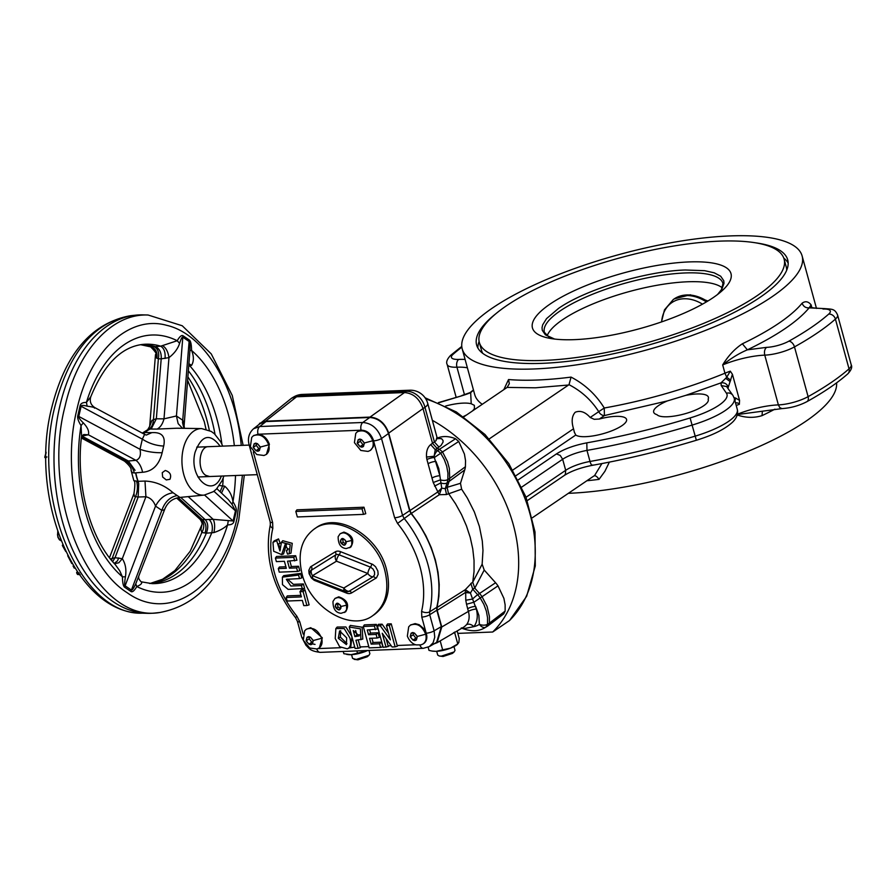 <?xml version="1.0" encoding="UTF-8"?>
<svg xmlns="http://www.w3.org/2000/svg" width="896" height="896" viewBox="0 0 896 896"><rect width="100%" height="100%" fill="white"/><g stroke="black" fill="none" stroke-linecap="round" stroke-linejoin="round"><path stroke-width="1.34" d="M338.296 638.254L346.394 644.605L346.674 637.851L339.595 630.907L338.296 638.254L340.379 637.112L346.965 643.653M335.227 638.523L335.854 628.566L344.176 628.555L349.81 637.818C351.154 642.421 350.806 645.826 348.746 648.021L347.312 648.85L339.662 646.744L335.227 638.523M335.854 628.566L337.165 627.054L345.878 626.965L351.803 636.362M351.971 636.978L350.728 647.304L347.312 648.85M454.149 651.93L452.424 653.419L443.072 656.488L439.275 656.006L441.392 656.118L454.149 651.93L455.011 650.373L453.981 646.598M436.699 651.325L437.73 655.099L439.275 656.006M355.634 630.47L356.866 634.984L359.632 634.794M340.693 630.75L340.379 637.112M386.086 638.624L388.293 646.542L383.208 647.326L377.362 625.923L380.318 625.811L390.365 639.856L386.456 625.565L389.29 625.464L395.147 646.856L392.09 646.979L382.234 633.259L386.053 647.214M253.702 435.568L258.216 434.224C263.558 435.03 267.277 438.413 269.394 444.371L266.437 454.317M253.31 451.909L272.63 522.547L272.832 528.304A91.952 68.118 -124.2 0 0 296.89 616.213L299.802 621.869L303.162 634.11M306.286 629.25C312.883 626.774 318.002 629.787 321.653 638.288C322.694 642.656 321.821 645.904 319.043 648.021L316.904 648.962L309.669 647.987L303.296 640.192L304.629 630.896L306.286 629.25L310.8 627.682L322.314 637.829L319.368 647.786M349.25 627.032L350.358 625.43L362.118 627.2L362.813 639.072L355.914 640.237L358.12 648.312L355.096 648.424L349.25 627.032L360.394 628.835L360.931 639.722M358.277 640.147L360.36 647.64L358.12 648.312M363.272 626.483L364.381 624.882L376.365 624.411L377.63 629.026L367.282 630L368.57 634.715L376.118 634.413L377.104 638.019L369.555 638.31L371.146 644.112L379.557 643.787L380.554 647.427L369.13 647.875L363.272 626.483L374.427 626.046L375.424 629.686M369.645 629.91L370.518 633.08L378.067 632.789L379.322 637.358L377.104 638.019M371.918 638.221L373.094 642.488L381.506 642.152L382.805 646.766L380.554 647.427M377.362 625.923L378.47 624.333L382.099 624.187L388.539 633.181M386.456 625.565L387.565 623.974L391.227 623.829L397.387 646.195L395.147 646.856M410.693 624.96L415.15 623.605L419.16 624.714L423.886 628.746L426.384 633.763A11.346 8.411 55.8 0 1 423.774 643.496A11.346 8.411 55.8 0 1 423.427 643.709M426.138 632.968L421.792 617.086L421.59 611.33A91.952 68.118 -124.2 0 0 397.544 523.421L394.621 517.765L373.643 441.078L373.374 446.678L370.507 450.24M357.762 431.491L361.11 430.181A5.97 3.64 -92.2 0 1 362.802 422.486C371.616 423.181 377.854 428.523 381.517 438.502L402.55 515.402L404.018 518.235A97.922 72.542 55.8 0 1 429.621 611.845L429.722 614.723L434.123 630.818A5.97 1.68 164.7 0 1 426.205 633.181M286.395 550.547L287.986 549.763L285.186 544.365L281.646 554.579L273.683 551.275L272.966 542.349L276.651 540.59L279.933 550.962L281.456 542.226L290.237 544.611L289.094 553.806L287.515 554.109L286.395 550.547L288.366 548.811M286.474 544.533L283.528 553.93L281.646 554.579M272.966 542.349L274.266 540.837L278.533 538.91L280.179 543.301L277.939 544.029M278.589 543.827L280.37 549.741M281.456 542.226L282.766 540.714L292.253 543.323L290.976 553.146L289.094 553.806M287.493 579.118L293.395 584.349L303.386 583.957L304.618 588.47L288.154 589.389L282.475 584.629L282.397 577.147L298.57 575.064L299.533 578.592L286.339 579.331L290.864 586.006L301.448 585.592L302.411 589.12M282.397 577.147L283.696 575.635L300.507 573.429L301.739 577.931L299.533 578.592M275.408 558.085L276.517 556.483L295.669 555.733L296.901 560.235L287.504 561.176L289.419 568.176L296.61 567.896L297.573 571.424L279.261 572.141L278.298 568.613L286.317 568.299L284.402 561.299L276.382 561.613L275.408 558.085L293.72 557.368L294.694 560.896M289.867 561.086L291.368 566.541L298.547 566.261L299.779 570.763L297.573 571.424M278.298 568.613L279.406 567.011L285.891 566.754M286.194 597.498L301.392 596.893L299.97 591.696L301.078 590.094L305.021 589.938L309.109 604.856L306.891 605.517L303.778 605.629L302.355 600.432L287.157 601.026L286.194 597.498L287.302 595.896L300.966 595.358M363.541 514.371L365.758 513.71L363.978 507.214L296.923 509.835L295.814 511.437L297.326 516.97L363.541 514.371L362.029 508.838L295.814 511.437M429.408 646.565L436.643 642.331L441.325 626.618L434.123 630.818L434.75 637.235L433.126 642.734L429.408 646.565L423.315 648.312A5.97 3.64 -92.2 0 1 419.91 645.064M437.786 438.435L441.605 438.715L443.027 440.496L443.05 442.098L441.011 445.525L435.254 449.669L434.146 456.266A5.902 3.752 88.7 0 0 434.347 457.52L439.869 475.72L441.728 488.13L445.245 488.712L447.182 487.312L460.477 483.291L461.63 489.194L446.544 494.525L439.286 494.726L433.227 482.507L426.933 459.536A11.805 7.493 -91.3 0 1 426.53 457.038C426.16 451.36 427.549 447.216 430.685 444.595L435.994 440.709L436.957 437.17L438.211 438.682L436.99 438.76M447.16 487.48L448.426 493.315M455.538 438.749L458.741 441.482L442.523 451.931L439.443 449.299L455.538 438.749A33.062 24.494 -124.2 0 0 437.394 438.043M447.182 487.312L448.952 481.768A23.654 17.517 55.8 0 0 449.68 478.397L449.355 468.496L447.518 461.675L442.523 451.931L440.709 453.23L444.293 459.592L446.701 466.166L447.933 473.077L447.81 479.562L449.68 478.397L465.416 466.738L465.528 460.533L464.419 454.048L458.741 441.482M465.416 466.738A22.602 16.744 55.8 0 1 464.71 469.963L460.477 483.291M461.63 489.194L467.32 497.997L474.354 511.941L479.382 526.389L482.283 540.926L482.978 550.458L482.149 564.189L484.21 570.046L474.779 588.168L472.741 582.187L482.149 564.189M474.645 587.955L472.73 589.198L477.68 594.731L495.578 582.758L484.21 570.046M495.578 582.758A22.602 16.744 55.8 0 1 497.997 585.861L503.899 598.36L505.131 604.845L505.142 611.094L503.698 613.883L487.782 625.968L489.362 623.157L505.142 611.094M440.362 490.549A5.97 1.814 166.4 0 0 438.054 491.568L441.728 488.13L439.286 494.726L411.365 513.386L419.182 524.194L425.869 535.696L431.301 547.702L435.378 559.989L438.043 572.331L439.219 584.506L438.906 596.288L437.102 607.466L465.27 589.691L471.901 582.736M448.47 493.371L455.493 503.698L461.518 514.584L466.446 525.862L470.221 537.376L472.763 548.934L474.04 560.358L474.04 571.491L472.752 582.131M470.859 583.408L472.73 589.198L470.422 593.006L465.27 589.691L465.382 592.547L437.203 610.333L437.102 607.466M465.382 592.547L470.422 593.006L472.584 599.054L465.774 600.253L465.696 592.592A5.97 1.546 163 0 1 467.981 591.494M474.779 588.168L479.506 593.454A23.654 17.517 55.8 0 1 482.048 596.702L480.2 597.946L483.829 604.296L486.36 611.15L487.57 617.77L487.502 624.277A5.97 3.035 -173.5 0 1 479.371 624.333L478.89 615.418L475.608 606.379A5.97 1.68 -15.3 0 0 467.678 608.742L466.525 604.229L473.906 602.246L480.2 597.946A23.542 17.438 55.8 0 0 477.68 594.731A5.97 0.706 138.2 0 0 472.584 599.054L476.336 609.045C478.117 616.09 477.31 621.947 473.917 626.629C471.33 624.31 468.91 623.627 466.637 624.568L464.363 626.741L437.08 642.712L441.762 626.987L437.203 610.333M497.997 585.861L482.048 596.702L487.088 606.413L489.44 616.616L489.362 623.157L487.502 624.277L485.912 627.11A33.992 25.178 55.8 0 1 485.206 627.547L487.043 626.438A34.104 25.267 -124.2 0 0 487.782 625.968L485.912 627.11A5.97 4.01 -123.8 0 1 479.371 624.333A28.022 20.754 -124.2 0 1 473.917 626.629L464.128 628.589L462.75 627.693M466.637 624.568C469.202 621.051 469.795 616.672 468.406 611.397L467.678 608.742M476.336 609.045A5.97 1.68 -15.3 0 0 468.406 611.397L441.762 626.987M464.128 628.589L461.294 627.894M426.933 459.536A5.97 1.445 -13.1 0 1 434.347 457.52L440.709 453.23L437.618 450.576L439.443 449.299A34.104 25.267 -124.2 0 0 437.08 448.381L432.533 443.307L423.024 408.576L388.718 433.115L409.909 510.574L437.853 491.926M430.685 444.595L435.254 449.669A33.992 25.178 55.8 0 1 437.618 450.576A5.97 2.621 113.3 0 0 434.146 456.266L426.53 457.038M431.939 478.083A5.97 1.68 -15.3 0 1 439.869 475.72L438.771 468.53L435.949 461.406A5.97 1.68 -15.3 0 0 428.019 463.77M343.235 651.448L343.851 653.722L351.019 654.685A14.93 4.211 -15.3 0 0 365.4 651.47L367.696 650.496M356.888 650.922L357.504 653.184L351.019 654.685A14.93 4.211 164.7 0 1 347.48 654.506A14.93 4.211 164.7 0 1 347.144 654.438M357.504 653.184L367.573 650.496M432.286 651.112L428.994 650.384L428.131 647.226M432.622 651.168L436.162 651.358L442.646 649.846L440.194 640.886M442.646 649.846L450.554 648.133L457.778 643.944L454.664 632.598L453.522 632.71M391.227 623.829L389.29 625.464M382.099 624.187L380.318 625.811M373.094 642.488L371.146 644.112M378.067 632.789L376.118 634.413M370.518 633.08L368.57 634.715M376.365 624.411L374.427 626.046M381.506 642.152L379.557 643.787M305.021 589.938L303.083 591.573L306.891 605.517M299.97 591.696L303.083 591.573M298.547 566.261L296.61 567.896M291.368 566.541L289.419 568.176M295.669 555.733L293.72 557.368M303.386 583.957L301.448 585.592M300.507 573.429L298.57 575.064M423.315 648.312L320.242 652.355A5.97 3.64 -92.2 0 1 316.792 648.984M441.325 626.618L436.845 610.232L436.744 607.365A98.336 72.856 -124.2 0 0 411.062 513.52L409.606 510.698L388.494 433.518L381.517 438.502A5.97 1.68 -15.3 0 1 373.598 440.866L373.643 441.078M363.978 507.214L362.029 508.838M353.259 630.549L354.917 636.608L359.195 635.902L353.259 630.549M356.866 634.984L354.917 636.608M278.533 538.91L276.651 540.59M369.779 417.491L266.034 421.557L259.941 423.73L253.59 428.725L259.717 426.53L362.802 422.486L369.779 417.491C378.627 418.208 384.866 423.55 388.494 433.518M258.026 434.213A5.97 3.64 -92.2 0 1 259.717 426.53L266.034 421.557M250.085 445.558A5.97 1.68 164.7 0 1 249.155 444.965C247.453 438.357 248.931 432.936 253.59 428.725M433.227 482.507L440.418 479.853A5.97 3.069 -173 0 0 447.81 479.562A23.542 17.438 55.8 0 1 447.082 482.91A5.97 3.472 -162.4 0 1 440.81 482.91L434.549 486.114M409.741 390.219L302.221 394.43A17.92 10.931 -92.2 0 0 298.738 395.517A17.92 13.048 -120.3 0 0 293.877 396.861L291.626 398.182L296.598 396.771L265.597 421.187L370.003 417.099L406.258 391.306L298.738 395.517L296.598 396.771L404.309 392.549C413.202 393.198 419.44 398.541 423.024 408.576L424.973 407.333A17.92 5.051 -15.3 0 0 427.717 403.39A17.92 17.92 0 0 0 409.741 390.219A17.92 10.931 -92.2 0 0 406.258 391.306A17.92 13.81 57.3 0 1 424.973 407.333L434.459 442.03L439.018 447.115M291.626 398.182L257.242 425.858M431.726 651.011L436.162 651.358A14.93 4.211 -15.3 0 0 450.554 648.133A14.93 4.211 -15.3 0 0 457.419 644.392L458.842 642.499L459.245 638.579L457.162 630.963M351.557 654.662L352.587 658.426L356.25 659.445L369.006 655.267L369.869 653.699L368.984 650.44M369.006 655.267L367.282 656.757L357.93 659.826L354.133 659.344M314.104 529.133L315.773 528.002C337.355 511.437 378.493 535.618 386.534 569.61C391.317 589.725 387.307 604.666 374.517 614.454L372.848 615.574C351.266 632.15 310.139 607.958 302.098 573.978C297.315 553.862 301.314 538.91 314.104 529.133C335.698 512.557 376.824 536.749 384.866 570.73C389.648 590.845 385.65 605.797 372.848 615.574M335.037 598.405L338.744 596.837C347.312 599.816 349.63 604.789 345.688 611.755L341.051 613.29C335.642 612.774 332.954 608.821 332.987 601.418L334.992 598.438L337.669 597.576A8.512 6.306 55.8 0 1 346.562 605.181L346.618 609.605L344.602 612.483M340.2 533.691L343.907 532.112C352.475 535.091 354.794 540.064 350.851 547.03L346.214 548.565C340.805 548.05 338.117 544.096 338.15 536.693L340.155 533.714L342.832 532.851A8.512 6.306 55.8 0 1 351.725 540.467L351.792 544.88L349.765 547.77M336.235 608.261L339.035 609.762L340.962 608.082L340.088 604.89L337.288 603.389L335.362 605.069L336.235 608.261L337.971 607.085L340.536 608.451M341.398 543.536L344.198 545.048L346.125 543.357L345.251 540.165L342.451 538.664L340.525 540.355L341.398 543.536L343.134 542.36L345.699 543.726M337.534 603.512L337.971 607.085M337.098 603.893L335.362 605.069M342.698 538.787L343.134 542.36M342.261 539.168L340.525 540.355M320.242 652.355C309.165 651.011 308.941 647.842 306.029 645.389L301.762 637.28A5.97 1.68 -15.3 0 0 302.859 637.896M413.594 633.102L413.235 634.749L415.89 638.142L416.797 638.109M309.523 637.179L309.165 638.826L311.819 642.219L312.738 642.174M360.662 439.634L360.304 441.28L362.958 444.674L363.877 444.64M256.603 443.71L256.245 445.357L258.899 448.75L259.806 448.717M410.334 636.72L412.978 640.114L416.394 639.979L417.155 636.462L414.501 633.069L411.096 633.203L410.334 636.72L413.235 634.749M415.89 638.142L412.978 640.114M306.264 640.797L308.918 644.19L312.334 644.056L313.096 640.528L310.442 637.146L307.026 637.28L306.264 640.797L309.165 638.826M311.819 642.219L308.918 644.19M357.403 443.262L360.058 446.645L363.474 446.51L364.235 442.994L361.581 439.6L358.165 439.734L357.403 443.262L360.304 441.28M362.958 444.674L360.058 446.645M253.344 447.339L255.987 450.722L259.403 450.587L260.165 447.07L257.51 443.677L254.106 443.811L253.344 447.339L256.245 445.357M258.899 448.75L255.987 450.722M425.712 634.211C426.754 638.579 425.88 641.827 423.102 643.944L420.963 644.885L416.427 644.896C416.192 644.986 410.469 644 407.355 636.115L408.699 626.819L410.346 625.173C416.942 622.698 422.061 625.71 425.712 634.211L417.29 636.451C416.382 641.894 414.019 641.984 410.2 636.731C411.096 631.288 413.459 631.198 417.29 636.451M372.792 440.742C373.834 445.11 372.96 448.358 370.182 450.486L368.043 451.416L360.808 450.453L354.424 442.658L355.768 433.35L357.426 431.704C364.022 429.229 369.141 432.242 372.792 440.742L364.358 442.982C363.462 448.426 361.099 448.515 357.269 443.262C358.176 437.83 360.539 437.73 364.358 442.982M268.722 444.819C269.763 449.187 268.89 452.435 266.112 454.552L263.973 455.493L256.738 454.53L250.365 446.723L251.709 437.427L253.366 435.781C259.952 433.306 265.07 436.318 268.722 444.819L260.299 447.059C259.392 452.502 257.029 452.592 253.21 447.339C254.106 441.896 256.469 441.806 260.299 447.059M361.11 430.181C366.912 430.293 371.034 433.664 373.453 440.294A11.346 8.411 55.8 0 1 373.598 440.866M454.686 632.038L454.664 632.598M265.597 421.187L259.504 423.36M370.003 417.099C378.851 417.816 385.09 423.158 388.718 433.115M437.08 642.712L433.989 643.888M411.365 513.386L409.909 510.574M464.71 469.963L447.082 482.91L445.245 488.712L446.544 494.525M312.57 643.888L315.034 644.403M176.646 498.03L200.178 519.434L205.184 519.624L180.678 497.336M110.298 559.037L115.058 557.659L138.141 497.157L134.333 496.227L133.963 493.528C135.184 485.251 135.15 480.962 133.84 480.67L136.562 481.118C137.973 486.248 137.603 491.49 135.464 496.866L111.474 560.235M81.48 436.531L83.843 434.538L88.402 434.795L81.76 435.994L128.341 461.003L135.946 460.331C139.843 458.954 141.187 455.28 139.989 449.288C146.955 451.718 154.347 452.861 162.142 452.726C159.141 464.912 152.622 471.419 142.598 472.27C141.355 466.726 139.138 462.75 135.946 460.331L88.402 434.795C89.32 431.357 87.618 427.381 83.294 422.856L81.054 425.578C78.366 421.355 77.28 418.107 77.784 415.834L80.136 405.698C80.685 403.446 82.779 402.36 86.419 402.427L90.765 396.827C104.014 364.426 121.307 346.954 142.654 344.422A119.795 73.046 87.8 0 1 160.698 346.181L177.218 340.726C179.693 336.504 181.642 334.846 183.042 335.765L189.336 340.032C190.736 341.006 191.486 344.49 191.587 350.459C193.939 356.25 193.95 361.2 191.621 365.299L188.922 366.117M183.926 428.299L182.538 422.654L182.728 420.246L183.534 421.613L184.106 425.645L189.941 350.381C190.086 344.938 189.806 341.958 189.112 341.466L182.818 337.198C182.112 336.75 181.048 338.811 179.603 343.381C177.867 348.757 174.317 353.494 168.963 357.627L161.202 358.837L156.341 418.802L164.002 418.835L176.434 415.979L178.147 423.64L182.47 428.277M154.011 346.651C157.965 348.667 159.421 352.722 158.368 358.837L156.038 357.638L155.501 354.525C157.091 354.234 155.467 351.68 150.64 346.853L155.299 346.629A119.459 72.845 87.8 0 0 143.45 344.725A119.459 72.845 87.8 0 0 140.202 344.758M155.299 346.629L160.698 346.181C164.136 348.264 165.581 352.374 165.032 358.512M81.581 435.994L81.054 425.578A128.733 78.501 87.8 0 0 122.427 576.822L119.739 570.819L115.226 564.536C90.115 538.541 75.443 484.165 81.581 435.994M149.554 583.475A119.459 72.845 87.8 0 0 152.79 583.251A119.459 72.845 87.8 0 0 206.326 533.165L201.824 532.515C204.624 527.33 204.355 523.04 201.018 519.658M219.386 485.52L224.694 486.181C229.23 490.146 231.986 495.32 232.971 501.704C235.648 505.938 236.746 509.174 236.23 511.448L233.878 521.595C233.341 523.835 231.246 524.933 227.595 524.866C224.392 528.035 219.834 530.6 213.92 532.582L206.326 533.165M141.355 581.896L141.355 581.896C142.43 583.206 140.907 584.763 136.797 586.555C134.322 590.789 132.384 592.435 130.973 591.517L124.678 587.25C123.278 586.275 122.528 582.792 122.427 576.822L125.429 576.845C124.533 582.322 124.432 585.312 125.115 585.816L131.41 590.083C132.126 590.531 133.571 588.448 135.755 583.845L164.886 508.861L163.834 510.037L161.818 510.35C164.886 501.827 170.016 496.899 177.229 495.566L179.917 497.414C172.738 498.378 167.731 502.186 164.886 508.861M215.018 434.314A119.459 72.845 87.8 0 0 188.53 371.011M143.013 314.877A149.318 91.045 87.8 0 0 135.677 315.168A149.318 91.045 87.8 0 0 59.786 406.246A149.318 91.045 87.8 0 0 147.358 613.334A149.318 91.045 87.8 0 0 154.694 613.043L159.768 612.506C95.491 623.986 39.67 502.365 65.083 406.179C77.37 351.098 111.81 313.275 148.12 315.022L143.013 314.877M155.501 354.525L149.677 426.362L151.95 420.347L156.352 418.656M206.416 532.997C208.51 527.307 208.096 522.85 205.184 519.624L213.203 519.355L233.094 520.99L235.458 510.843L232.064 504.381L228.424 499.688L216.854 488.656M136.562 481.118L137.917 481.275L138.723 483.728L138.141 497.157M115.058 557.659L112.638 561.635M115.046 557.693L122.293 558.701C125.53 563.718 126.571 569.766 125.429 576.845M81.357 437.965L124.466 461.115L128.229 460.936M137.917 481.275L137.917 481.275A35.818 21.84 87.8 0 1 135.621 472.886L134.333 472.976C132.81 467.376 129.92 463.4 125.675 461.082L81.424 437.326M138.723 483.717L138.141 481.309A35.84 21.851 -92.2 0 1 135.822 472.83L135.834 472.886M142.442 433.182L145.208 432.466A35.84 21.851 -92.2 0 1 150.27 429.027L147.672 429.722L142.307 433.115M150.248 429.05L150.035 429.061A35.818 21.84 87.8 0 0 144.995 432.488L151.794 432.656L146.395 435.03M179.603 343.381L177.218 340.726A128.733 78.501 87.8 0 0 86.419 402.427L87.158 406.202C83.429 405.149 81.413 405.171 81.133 406.291L78.781 416.427C78.534 417.57 80.046 419.709 83.294 422.856M162.814 345.778C166.096 347.973 168.146 351.926 168.963 357.627L164.002 418.835C162.59 424.077 160.283 427.493 157.069 429.072L150.27 429.027M155.445 346.662C159.634 348.667 161.56 352.722 161.202 358.837L158.368 358.837L153.462 419.317C153.149 424.491 151.525 427.84 148.579 429.374M189.941 350.381L191.587 350.459A128.733 78.501 -92.2 0 1 234.338 445.67M189.101 363.877L191.621 365.299M140.896 344.725A119.795 73.046 87.8 0 1 150.998 346.73C155.725 348.589 157.685 352.453 156.878 358.333M189 365.198L189.918 365.971A119.795 73.046 87.8 0 1 221.872 444.102M151.614 428.165L156.341 418.802M223.899 475.966L222.163 480.592L216.384 489.126L213.438 491.624L204.254 495.096A33.298 20.306 -92.2 0 1 183.221 448.974A33.298 20.306 -92.2 0 1 201.645 428.59L176.915 428.221L157.069 429.072M151.794 432.656C161.784 431.995 165.749 436.464 163.688 446.051C156.005 445.682 148.893 443.386 142.341 439.152L144.626 434.37L94.842 407.635C90.81 405.014 89.454 401.419 90.765 396.827M163.688 446.051L162.142 452.726M94.573 408.173C94.853 407.501 92.389 406.84 87.158 406.202M83.216 434.806L85.266 435.512M144.995 432.488L143.573 433.63L145.186 432.488M143.685 432.701L142.811 433.384M134.333 472.976L132.205 472.618L131.051 470.299C131.622 468.474 129.427 465.405 124.466 461.115M135.061 470.322L128.341 461.003M142.598 472.27L135.822 472.83M138.141 481.309L145.006 481.062C155.389 481.51 164.752 485.408 173.096 492.766C165.558 493.875 159.701 498.322 155.523 506.094C153.664 500.909 150.461 497.806 145.914 496.765L138.186 497.011M173.096 492.766L177.229 495.566M135.755 583.845L136.797 586.555A128.733 78.501 87.8 0 0 227.595 524.866L228.211 521.024M209.037 519.366C212.162 522.648 213.069 527.117 211.758 532.795A119.795 73.046 87.8 0 1 152.029 583.621L141.086 581.795M145.006 481.062L145.914 496.765L122.293 558.701L118.832 562.766L114.453 563.707M118.754 557.917L117.365 561.019L114.184 563.405M232.064 504.381L232.971 501.704A128.733 78.501 -92.2 0 0 235.502 475.507M224.694 486.181L221.57 492.946M223.205 478.05A119.795 73.046 87.8 0 1 222.678 485.71L220.136 491.646M217.224 488.253L217.078 488.869M188.194 496.619L213.203 519.355C214.827 522.547 215.062 526.949 213.92 532.582M178.181 497.661L202.35 519.635C205.979 522.928 206.853 527.386 204.982 532.997M150.248 583.453A119.795 73.046 87.8 0 0 201.824 532.515L200.906 529.648L201.914 524.686C202.44 523.746 201.858 521.998 200.178 519.422M57.837 531.955L57.658 535.517L58.576 538.35L61.107 540.781L59.382 539.773L57.848 537.096L57.725 531.619M165.267 470.467L162.254 472.674L162.646 477.019L166.275 479.931L169.926 479.304C171.685 475.014 170.128 472.069 165.267 470.467M209.63 476.526L205.845 475.362C196.784 470.176 198.968 446.152 208.454 446.69M46.088 452.166L44.8 457.016L45.349 457.766L44.856 457.139M63.179 545.776L62.832 544.958M62.518 545.44L62.787 544.869M62.686 545.798L65.643 551.197M58.408 538.026L57.512 534.923L57.803 531.866M463.792 416.853L507.102 387.419L535.506 387.8L568.546 385.011L489.272 438.883M783.798 258.126A161.258 45.438 164.7 0 1 788.178 263.11M495.835 313.746A161.258 45.438 -15.3 0 0 476.627 344.994A161.258 45.438 -15.3 0 0 590.957 358.064A161.258 45.438 -15.3 0 0 759.886 297.438A161.258 45.438 -15.3 0 0 787.718 259.885A161.258 45.438 -15.3 0 0 755.283 242.771M457.822 633.382L492.688 632.016A134.389 99.557 -124.2 0 0 432.365 420.347M492.688 632.016L509.6 620.48L526.646 596.277L535.293 565.947L535.013 531.955L525.93 496.944L508.805 463.602L484.994 434.515L456.355 411.97L425.062 397.768M656.981 414.68A28.37 7.997 164.7 0 1 653.666 412.171A28.37 7.997 164.7 0 1 653.912 410.189A28.37 7.997 164.7 0 1 667.386 400.926L685.754 395.36A28.37 7.997 164.7 0 1 708.389 397.197A28.37 7.997 164.7 0 1 708.142 399.168A26.88 7.571 164.7 0 1 708.277 399.526A26.88 7.571 164.7 0 1 686.202 413.403A26.88 7.571 164.7 0 1 656.981 414.68M574.493 432.712L573.53 428.781C571.278 421.478 571.85 415.968 575.232 412.238C580.294 410.222 585.278 411.97 590.184 417.469L594.216 419.306L599.312 419.037A26.88 7.571 164.7 0 1 626.573 419.429A26.88 7.571 164.7 0 1 621.936 425.678A26.88 7.571 164.7 0 1 596.557 435.277A26.88 7.571 164.7 0 1 575.77 435.03L574.28 432.006M571.054 377.104L569.016 384.698C581.414 391.093 591.315 400.086 598.73 411.667L604.262 408.005C595.952 394.598 584.886 384.294 571.054 377.104A176.198 49.638 164.7 0 1 537.309 380.016A176.198 49.638 164.7 0 1 508.536 379.546L503.81 389.659M586.835 480.749A176.198 49.638 -15.3 0 0 599.032 479.36C597.05 476.437 595.347 475.306 593.914 475.966L532.37 517.765M594.429 475.798L601.899 463.568M492.632 307.91A176.198 49.638 164.7 0 1 677.219 241.674A176.198 49.638 164.7 0 1 802.122 255.954A176.198 49.638 164.7 0 1 771.714 296.979A176.198 49.638 164.7 0 1 587.138 363.205A176.198 49.638 164.7 0 1 462.224 348.936A176.198 49.638 164.7 0 1 492.632 307.91M728.056 388.304A23.89 6.731 164.7 0 1 728.28 387.195L732.413 374.27L730.285 371.157A41.619 11.726 -15.3 0 0 724.942 373.206L722.68 364.918A41.619 11.726 164.7 0 1 764.77 355.141A23.89 6.731 -15.3 0 0 794.483 346.898A220.987 62.261 -15.3 0 0 835.419 319.088A23.89 6.731 -15.3 0 0 837.592 315.022C834.68 308.627 832.328 309.266 824.264 308.594L809.144 307.854L811.093 304.842C808.326 301.403 805.336 300.854 802.11 303.195A176.198 49.638 164.7 0 1 778.904 323.232A176.198 49.638 164.7 0 1 742.37 343.784C734.765 348.802 728.202 355.846 722.68 364.918C731.248 358.142 739.48 353.114 747.376 349.832C777.134 335.485 797.72 321.496 809.144 307.854C805.706 308.056 803.354 306.499 802.11 303.195M568.322 493.326A176.198 49.638 -15.3 0 0 805.739 421.344A176.198 49.638 -15.3 0 0 836.595 382.85M506.61 305.682A157.976 44.509 164.7 0 1 672.101 246.299A157.976 44.509 164.7 0 1 784.101 259.101A157.976 44.509 164.7 0 1 756.84 295.882A157.976 44.509 164.7 0 1 591.338 355.264A157.976 44.509 164.7 0 1 479.349 342.474A157.976 44.509 164.7 0 1 506.61 305.682M784.101 259.101L786.251 266.974A157.976 44.509 164.7 0 1 786.71 270.2M550.211 303.979A102.917 28.997 164.7 0 1 682.416 262.293A102.917 28.997 164.7 0 1 721.09 291.626A102.917 28.997 164.7 0 1 713.227 297.595A102.917 28.997 164.7 0 1 550.144 338.397A102.917 28.997 164.7 0 1 550.211 303.979M547.142 335.854A92.579 26.085 164.7 0 1 562.766 319.603A92.579 26.085 164.7 0 1 651.269 286.362A92.579 26.085 164.7 0 1 722.378 287.907M482.754 353.349A157.976 44.509 164.7 0 1 481.499 350.347L479.349 342.474M742.37 343.784L747.376 349.832L766.573 347.368C764.646 349.059 764.053 351.658 764.77 355.141L778.378 404.891A41.619 11.726 -15.3 0 0 737.397 414.21M762.362 411.23L762.037 415.643A176.198 49.638 -15.3 0 0 774.928 409.158M822.987 309.03A17.92 5.051 164.7 0 1 828.688 314.115A5.97 4.973 -131.4 0 1 835.419 319.088L849.027 368.838A5.97 4.973 48.6 0 1 847.762 373.878C851.301 370.115 852.443 367.08 851.2 364.762A23.89 6.731 164.7 0 1 849.027 368.838A220.987 62.261 164.7 0 1 808.102 396.648A23.89 6.731 164.7 0 1 778.378 404.891L779.778 407.59L781.928 408.61L737.318 414.557M736.288 414.669C745.17 417.861 753.749 418.186 762.037 415.643M599.032 479.36L604.901 471.307L609.37 462.112M735.448 402.674L737.778 402.987L739.357 404.32L739.558 400.378L735.605 398.048L734.966 400.915M732.413 374.27L739.558 400.378M735.605 398.048L734.037 397.622M728.28 387.195C727.026 383.902 724.606 382.458 721.045 382.85L721.19 385.538L726.454 393.243A46.29 13.037 164.7 0 1 690.088 417.962A262.797 74.043 164.7 0 1 586.813 442.848C574.336 445.267 564.2 448.952 556.427 453.925L518.269 479.853M438.715 402.774L462.123 395.685A29.859 8.411 -15.3 0 0 470.669 392.661A5.97 2.285 -112.3 0 0 469.93 392.65M730.722 380.195L726.757 377.272L721.045 382.85L685.754 395.36M730.285 371.157L726.757 377.272L724.942 373.206A176.198 49.638 164.7 0 1 604.262 408.005L604.408 415.565A5.97 4.424 55.8 0 1 601.227 414.546A5.97 4.424 55.8 0 1 598.73 411.667L590.184 417.469M472.315 411.062A28.37 7.997 164.7 0 0 474.432 408.486L474.342 405.328L471.218 403.76L470.669 392.661L473.491 390.118M508.536 379.546L509.32 383.701L507.102 387.419M708.142 399.168L708.344 399.907M445.659 406.022A28.37 7.997 164.7 0 1 471.218 403.76M466.704 414.87A28.37 7.997 164.7 0 1 463.366 416.55M477.87 347.995A161.258 45.438 164.7 0 1 479.114 341.477M348.746 648.021L354.749 647.147M388.058 645.848L391.182 645.725M360.931 430.203L258.216 434.224M318.013 648.592L340.794 647.696M360.136 646.934L368.771 646.598M397.163 645.49L415.867 644.75M301.762 637.28L297.36 621.186L295.557 617.702C272.485 587.597 264.085 556.584 270.346 524.664A5.97 3.326 13.4 0 0 272.832 528.304M270.346 524.664L270.189 521.864A5.97 1.68 -15.3 0 0 272.63 522.547M421.59 611.33A5.97 3.326 13.4 0 0 429.621 611.845L436.744 607.365M397.544 523.421L411.062 513.52M421.792 617.086A5.97 1.68 -15.3 0 0 429.722 614.723L436.845 610.232M466.525 604.229L465.774 600.253M394.621 517.765A5.97 1.68 -15.3 0 0 402.55 515.402L409.606 510.698M297.36 621.186A5.97 1.68 -15.3 0 0 299.802 621.869M295.557 617.702L296.89 616.213M340.402 551.622L372.781 564.424L375.558 566.709L377.866 571.01L378.146 574.37L376.454 577.842L351.68 592.883A8.445 6.261 55.8 0 1 346.562 593.085L314.182 580.283L311.405 577.998L309.098 573.698L308.818 570.338L310.509 566.866L335.283 551.824A8.445 6.261 55.8 0 1 340.402 551.622A2.99 1.355 -68.6 0 1 339.102 554.814A5.634 4.166 -124.2 0 0 335.686 554.949L310.419 570.819A5.97 5.97 0 0 0 313.6 578.995A5.97 2.722 -68.6 0 1 312.469 575.691L343.829 588.011A5.97 4.01 58.9 0 0 349.07 591.259L373.094 576.766A2.99 2.005 -121.1 0 1 375.715 578.39M371.762 563.942A2.99 1.355 -68.6 0 1 370.462 567.134L339.102 554.814A5.97 2.722 -68.6 0 0 336.493 561.198L312.469 575.691A5.97 4.01 58.9 0 1 311.651 569.442A2.99 2.005 -121.1 0 0 311.248 566.317M313.6 578.995L344.96 591.315A5.97 2.722 -68.6 0 1 343.829 588.011L367.864 573.518A5.97 4.01 58.9 0 0 373.094 576.766L374.573 574.773L374.528 571.85L372.994 568.982L370.462 567.134A5.97 2.722 -68.6 0 0 367.864 573.518L336.493 561.198A5.97 4.01 58.9 0 1 335.686 554.949A2.99 2.005 -121.1 0 0 335.283 551.824M344.96 591.315A5.97 5.97 0 0 0 347.614 591.718A5.634 4.166 -124.2 0 0 349.07 591.259A2.99 2.005 -121.1 0 1 351.68 592.883M346.304 591.674A2.99 1.355 -68.6 0 1 346.562 593.085M315.067 579.566A2.99 1.355 -68.6 0 1 315.202 580.765M346.562 605.181L341.118 606.458C340.368 610.994 338.397 611.072 335.205 606.693C335.955 602.157 337.926 602.078 341.118 606.458M351.725 540.467L346.282 541.733C345.531 546.269 343.56 546.347 340.368 541.968C341.118 537.432 343.09 537.365 346.282 541.733M313.23 640.528C312.323 645.971 309.96 646.061 306.13 640.808C307.037 635.365 309.4 635.275 313.23 640.528L321.653 638.288M209.339 430.416A119.795 73.046 87.8 0 0 188.037 377.126M241.259 445.402C235.536 385.146 203.47 333.581 166.6 325.304C128.733 314.754 89.69 351.366 76.922 409.382C59.819 477.579 83.866 565.454 127.064 592.659C169.445 623.437 222.197 587.586 237.093 517.899L242.435 475.238M147.358 613.334L142.251 613.189C80.405 615.664 30.822 498.422 54.88 406.582C69.048 352.162 94.282 321.866 130.592 315.706L135.677 315.168M183.042 335.765A8.96 6.474 124.1 0 0 182.818 337.198L176.434 415.979L182.728 420.246L189.112 341.466A8.96 6.474 124.1 0 1 189.336 340.032M204.579 495.062L233.094 520.99A8.96 2.912 -166.9 0 0 233.878 521.595M236.23 511.448A8.96 2.912 -166.9 0 1 235.458 510.843L213.92 491.266M130.973 591.517A8.96 6.474 -55.9 0 1 131.41 590.083L161.818 510.35L155.523 506.094L125.115 585.816A8.96 6.474 -55.9 0 0 124.678 587.25M77.784 415.834A8.96 2.912 13.1 0 0 78.781 416.427L139.989 449.288L142.341 439.152L81.133 406.291A8.96 2.912 13.1 0 1 80.136 405.698M220.17 446.23C210.09 432.846 201.746 434.829 195.115 452.178C188.283 477.21 212.587 499.363 221.346 476.067M68.096 555.251L68.354 556.662M68.589 557.11L72.083 563.405M73.875 566.406L74.816 567.907M74.043 567.538L73.987 567.784A0.594 0.594 0 0 0 74.502 568.109L74.245 567.93M77.336 571.749L76.978 572.264L77.661 572.219M79.274 572.981L76.944 573.093L77.571 574.302L80.158 574.437M77.392 573.955L78.086 574.392M73.494 565.589L73.461 566.429L73.494 565.589M73.371 565.566L73.27 565.701A0.594 0.594 0 0 0 73.226 566.328L74.222 567.885M71.691 563.046L72.386 563.483M44.979 456.926L46.066 452.794M46.066 452.973L45.024 456.915L45.998 457.822M44.8 457.027A0.594 0.594 0 0 0 45.338 457.766L45.024 456.915L46.95 456.96M425.824 398.944A134.389 99.557 55.8 0 1 525.235 499.218A134.389 99.557 55.8 0 1 509.275 620.749M573.53 428.781L512.826 470.03M521.774 487.054L562.666 459.267A23.89 6.731 164.7 0 1 586.981 450.408A268.766 75.723 -15.3 0 0 692.597 424.95A52.259 14.728 -15.3 0 0 734.272 398.362L732.906 395.405A5.97 5.701 145.7 0 0 726.454 393.243M732.906 395.405L726.6 386.557L721.19 385.538M690.088 417.962L696.36 440.261C712.746 435.243 724.763 429.251 732.424 422.285C736.725 418.141 738.349 413.851 737.296 409.416A52.259 14.728 164.7 0 1 695.621 436.005A268.766 75.723 164.7 0 1 590.005 461.462A23.89 6.731 -15.3 0 0 565.69 470.322L562.666 459.267L560.213 455.414L556.427 453.925M526.042 497.258L565.69 470.322L565.376 474.286L564.312 475.451L527.285 500.606M810.69 307.014A41.619 11.726 164.7 0 1 811.093 304.842L811.821 307.496M482.261 404.298A176.198 49.638 164.7 0 1 474.701 394.542L462.224 348.936M706.395 301.918A40.32 29.87 -124.2 0 0 685.72 295.557A40.32 29.87 -124.2 0 0 673.277 299.522L674.139 298.928A40.32 29.87 55.8 0 1 686.594 294.963A40.32 29.87 55.8 0 1 707.325 301.358M661.629 321.888A38.562 28.571 55.8 0 1 683.816 298.771A38.562 28.571 55.8 0 1 702.486 304.147M717.573 294.47L721.851 289.229L724.002 283.36L723.766 280.728L720.675 276.214L714.224 272.821L704.659 270.682L685.283 269.998C646.195 271.074 585.413 289.498 558.51 308.426L546.549 318.618L542.674 324.822L542.035 327.667L542.27 330.299L545.35 334.813L554.613 339.058M554.658 339.058L548.822 336.885L544.376 332.338A92.579 26.085 164.7 0 1 560.347 310.778A92.579 26.085 164.7 0 1 685.104 272.955A92.579 26.085 164.7 0 1 722.971 283.483L721.448 289.654L717.539 294.504M465.102 359.442A47.6 13.406 -15.3 0 0 458.752 359.419A5.97 3.64 87.8 0 0 456.949 367.203A41.619 11.726 164.7 0 1 467.387 367.819M458.752 359.419A17.92 5.051 164.7 0 1 453.051 354.334A215.018 60.581 164.7 0 1 461.866 347.144M453.051 354.334A5.97 4.973 -131.4 0 0 450.61 355.376C447.07 359.139 445.928 362.174 447.171 364.482A23.89 6.731 -15.3 0 0 456.949 367.203L464.464 394.677M781.928 408.61C790.787 408.016 799.109 405.709 806.882 401.677A5.97 3.752 61 0 0 808.102 396.648L794.483 346.898A5.97 3.752 -119 0 0 788.861 341.174A17.92 5.051 164.7 0 1 766.573 347.368M828.688 314.115A215.018 60.581 164.7 0 1 788.861 341.174M736.221 405.496A41.619 11.726 164.7 0 1 739.357 404.32M734.63 397.757L734.518 399.258M586.813 442.848L586.981 450.408L590.005 461.462C591.002 464.699 591.954 465.864 592.872 464.968M516.029 475.619L575.77 435.03M462.123 395.685L438.368 402.629M725.693 378.347L730.206 381.606M599.312 419.037L604.408 415.565L667.386 400.926M474.432 408.486L475.104 409.158M347.48 654.506L346.584 654.349M461.686 628.174C470.994 631.781 478.834 631.568 485.206 627.547M436.957 437.17L427.717 403.39M302.221 394.43A17.92 17.92 0 0 0 293.877 396.861M270.189 521.864L249.155 444.965M423.774 643.496L423.102 643.944M319.704 647.573L319.043 648.021M370.843 450.027L370.182 450.486M266.784 454.104L266.112 454.552M196.739 447.149L249.189 445.088M411.018 624.725L410.346 625.173M358.086 431.256L357.426 431.704M254.027 435.333L253.366 435.781M197.915 476.986L257.275 474.656M159.768 612.506C198.822 605.293 225.131 574.526 238.728 520.206L244.306 475.171M243.141 445.323L232.254 395.45L211.266 353.92L182.246 325.763L148.12 315.022M150.64 346.853L140.818 344.736M184.106 425.645L184.408 428.31M149.677 426.362L147.661 429.733M144.502 434.291L146.082 435.03M109.48 557.715L133.963 493.528M138.802 577.237C138.186 577.797 138.947 579.32 141.098 581.806L141.098 581.806M206.013 429.195L204.299 421.714L187.746 380.632M222.723 446.13L220.83 441.997L214.39 433.742L211.243 431.435L201.645 428.59M77.28 571.659L76.754 572.365A0.594 0.594 0 0 0 76.709 572.992L77.336 574.202A0.594 0.594 0 0 0 77.84 574.515L79.33 574.605M67.782 555.542A0.594 0.594 0 0 0 67.827 555.99L71.646 563.293A0.594 0.594 0 0 0 72.139 563.618L72.206 563.618M142.251 613.189C75.421 614.04 28.482 498.411 51.643 408.005C65.229 353.685 91.549 322.918 130.592 315.706M62.742 544.746L62.507 545.07A0.594 0.594 0 0 0 62.451 545.698L65.789 551.51M133.84 480.67L131.051 470.299M150.158 583.453L162.602 579.253L174.854 570.595L190.232 551.197L201.914 524.686M204.254 495.096L179.917 497.414M802.122 255.954L816.48 308.414M673.277 299.522L664.474 309.893L661.472 321.944M674.139 298.928L690.267 294.784L707.93 300.989M837.592 315.022L851.2 364.762M824.264 308.594C813.949 308.179 809.323 307.586 810.398 306.813M450.61 355.376L461.776 346.405M806.882 401.677C823.626 392.381 837.245 383.118 847.762 373.878M564.312 475.451C571.2 471.038 580.563 467.656 592.402 465.315C626.842 459.155 661.494 450.811 696.36 440.261M469.918 392.661L461.899 395.494M470.03 392.616L473.458 389.973M737.296 409.416L734.272 398.362M447.171 364.482L456.131 397.242"/></g></svg>
